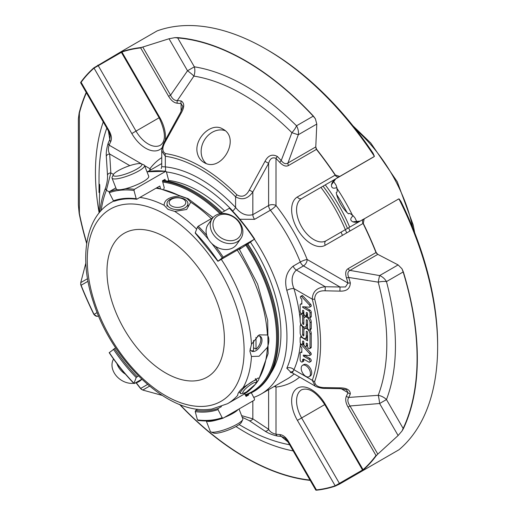 <?xml version="1.0" encoding="UTF-8"?>
<svg xmlns="http://www.w3.org/2000/svg" width="516" height="516" viewBox="0 0 516 516"><rect width="100%" height="100%" fill="white"/><g stroke="black" fill="none" stroke-linecap="round" stroke-linejoin="round"><path stroke-width="0.77" d="M165.688 237.418A83.018 47.93 60 0 1 219.926 310.574A83.018 47.93 60 0 1 207.2 377.099A83.018 47.93 60 0 1 124.175 329.169A83.018 47.93 60 0 1 124.175 233.303A83.018 47.93 60 0 1 165.688 237.418M300.151 332.749L300.151 326.228A1.748 1.006 60 0 1 300.512 325.428A1.748 1.006 60 0 1 301.86 325.899A1.748 1.006 60 0 1 302.621 327.654L302.621 334.768A0.871 0.503 -120 0 0 303.002 335.645A0.871 0.503 -120 0 0 303.666 335.877A0.871 0.503 -120 0 0 303.847 335.477L303.847 330.595A4.36 2.515 60 0 1 304.75 328.602A4.36 2.515 60 0 1 308.11 329.769A4.36 2.515 60 0 1 310.013 334.149L310.013 347.836A1.742 1.006 60 0 1 309.652 348.635A1.742 1.006 60 0 1 308.31 348.171A1.742 1.006 60 0 1 307.549 346.417L307.549 344.295A0.871 0.503 -120 0 0 307.168 343.417A0.871 0.503 -120 0 0 306.498 343.185A0.871 0.503 -120 0 0 306.317 343.585L306.317 345.701A1.742 1.006 60 0 1 305.956 346.5A1.742 1.006 60 0 1 304.608 346.036A1.742 1.006 60 0 1 303.847 344.282L303.847 342.16A0.871 0.503 -120 0 0 303.466 341.282A0.871 0.503 -120 0 0 302.795 341.05A0.871 0.503 -120 0 0 302.615 341.45L302.615 343.566A1.742 1.006 60 0 1 302.253 344.365A1.742 1.006 60 0 1 300.912 343.901A1.742 1.006 60 0 1 300.151 342.147L300.151 338.012A1.742 1.006 60 0 1 300.512 337.212A1.742 1.006 60 0 1 301.383 337.296L307.549 340.857L307.549 332.407A0.871 0.503 -120 0 0 307.168 331.536A0.871 0.503 -120 0 0 306.498 331.298A0.871 0.503 -120 0 0 306.317 331.698L306.317 336.309A4.36 2.515 60 0 1 305.414 338.303A4.36 2.515 60 0 1 302.054 337.135A4.36 2.515 60 0 1 300.151 332.749M300.151 321.307L300.151 314.889A1.742 1.006 60 0 1 300.512 314.089A1.742 1.006 60 0 1 301.854 314.554A1.742 1.006 60 0 1 302.615 316.308L302.615 323.326A0.871 0.503 -120 0 0 302.995 324.203A0.871 0.503 -120 0 0 303.666 324.435A0.871 0.503 -120 0 0 303.847 324.042L303.847 319.159A4.36 2.515 60 0 1 304.75 317.159A4.36 2.515 60 0 1 308.11 318.327A4.36 2.515 60 0 1 310.013 322.713L310.013 329.221A1.742 1.006 60 0 1 309.652 330.014A1.742 1.006 60 0 1 308.31 329.55A1.742 1.006 60 0 1 307.549 327.795L307.549 320.887A0.871 0.503 -120 0 0 307.168 320.01A0.871 0.503 -120 0 0 306.498 319.778A0.871 0.503 -120 0 0 306.317 320.178L306.317 324.867A4.36 2.515 60 0 1 305.414 326.86A4.36 2.515 60 0 1 302.054 325.693A4.36 2.515 60 0 1 300.151 321.307M305.833 376.338A6.56 3.786 60 0 1 301.55 370.565A6.56 3.786 60 0 1 302.557 365.309A6.56 3.786 60 0 1 309.116 369.095A6.56 3.786 60 0 1 309.116 376.667A6.56 3.786 60 0 1 305.833 376.338M300.705 346.475A1.393 0.806 60 0 1 300.402 345.314A1.393 0.806 60 0 1 300.693 344.714A1.393 0.806 60 0 1 301.518 344.869L309.465 353.441A1.477 0.851 60 0 1 309.703 355.492A1.477 0.851 60 0 1 309.381 355.563L303.563 355.118A0.697 0.4 -120 0 0 303.756 356.324L308.781 359.22A1.742 1.006 60 0 1 309.916 360.755A1.742 1.006 60 0 1 309.652 362.155A1.742 1.006 60 0 1 308.781 362.064L304.008 359.31A1.967 1.135 -120 0 0 303.027 359.213A1.967 1.135 -120 0 0 302.615 360.116L302.615 361.303A1.748 1.006 60 0 1 302.26 362.006A1.748 1.006 60 0 1 300.912 361.542A1.748 1.006 60 0 1 300.151 359.787L300.151 352.912A1.393 0.806 60 0 1 300.422 352.48A1.393 0.806 60 0 1 300.764 352.422L301.828 352.505L301.828 347.687L300.705 346.475M300.705 298.119A1.393 0.806 60 0 1 300.402 296.958A1.393 0.806 60 0 1 300.693 296.358A1.393 0.806 60 0 1 301.531 296.519L309.413 305.02A1.477 0.851 60 0 1 309.703 307.136A1.477 0.851 60 0 1 309.381 307.201L302.615 306.691L302.615 307.304L308.762 310.858A1.767 1.019 60 0 1 310.013 313.019L310.013 317.134A1.742 1.006 60 0 1 309.652 317.933A1.742 1.006 60 0 1 308.31 317.463A1.742 1.006 60 0 1 307.549 315.708L307.549 313.593A0.871 0.503 -120 0 0 307.168 312.715A0.871 0.503 -120 0 0 306.498 312.483A0.871 0.503 -120 0 0 306.317 312.883L306.317 314.999A1.742 1.006 60 0 1 305.956 315.798A1.742 1.006 60 0 1 304.608 315.328A1.742 1.006 60 0 1 303.847 313.573L303.847 311.458A0.871 0.503 -120 0 0 303.466 310.58A0.871 0.503 -120 0 0 302.795 310.348A0.871 0.503 -120 0 0 302.615 310.748L302.615 312.864A1.742 1.006 60 0 1 302.253 313.663A1.742 1.006 60 0 1 300.912 313.193A1.742 1.006 60 0 1 300.151 311.438L300.151 304.975A1.767 1.019 60 0 1 300.518 304.169A1.767 1.019 60 0 1 300.905 304.092L301.834 304.163L301.834 299.332L300.705 298.119M307.549 339.431L305.504 338.251M302.253 344.365L303.485 343.656A1.742 1.006 -120 0 0 303.847 342.876M305.956 346.5L307.188 345.791A1.742 1.006 -120 0 0 307.549 345.01M309.652 348.635L310.884 347.926A1.742 1.006 -120 0 0 311.245 347.126L311.245 333.439A4.36 2.515 -120 0 0 309.974 329.827M307.549 327.821A4.36 2.515 -120 0 0 305.982 327.886L304.75 328.602M303.853 330.44L303.853 326.944A1.748 1.006 -120 0 0 303.853 326.931M305.414 338.303L306.646 337.593A4.36 2.515 -120 0 0 307.549 335.787M309.652 330.014L310.884 329.305A1.742 1.006 -120 0 0 311.245 328.505L311.245 322.003A4.36 2.515 -120 0 0 309.632 317.94M307.678 316.431A4.36 2.515 -120 0 0 305.982 316.45L304.75 317.159M303.847 319.127L303.847 315.599A1.742 1.006 -120 0 0 302.608 313.457M305.414 326.86L306.646 326.151A4.36 2.515 -120 0 0 307.549 324.338M309.116 376.667L310.348 375.951A6.56 3.786 -120 0 0 311.354 370.701A6.56 3.786 -120 0 0 307.065 364.922A6.56 3.786 -120 0 0 303.789 364.599L302.557 365.309M300.764 352.422L301.828 351.809M301.828 351.712A1.393 0.806 -120 0 0 301.654 351.77L300.422 352.48M302.26 362.006L303.492 361.297A1.748 1.006 -120 0 0 303.847 360.587L303.847 359.407A1.967 1.135 -120 0 1 303.86 359.233M302.615 361.303L303.847 360.587M309.652 362.155L310.884 361.439A1.742 1.006 -120 0 0 311.148 360.045A1.742 1.006 -120 0 0 310.013 358.51L304.988 355.608A0.697 0.4 -120 0 1 304.614 355.195M309.703 355.492L310.935 354.782A1.477 0.851 -120 0 0 310.697 352.725L302.75 344.153A1.393 0.806 -120 0 0 302.692 344.114M309.465 353.441L310.697 352.725M301.518 344.869L302.75 344.153M301.834 303.421A1.767 1.019 -120 0 0 301.75 303.46L300.518 304.169M302.253 313.663L303.485 312.948A1.742 1.006 -120 0 0 303.847 312.174M305.956 315.798L307.188 315.082A1.742 1.006 -120 0 0 307.549 314.309M309.652 317.933L310.884 317.217A1.742 1.006 -120 0 0 311.245 316.424L311.245 312.309A1.767 1.019 -120 0 0 309.993 310.142L304.221 306.814M302.615 307.304L303.563 306.762M309.703 307.136L310.935 306.427A1.477 0.851 -120 0 0 310.645 304.311L302.763 295.81A1.393 0.806 -120 0 0 301.925 295.649L300.693 296.358M309.413 305.02L310.645 304.311M301.531 296.519L302.763 295.81M161.192 168.629L161.747 166.7L165.32 166.881A5.231 3.947 -84.3 0 1 165.133 171.17M279.807 162.417A3.489 1.045 -42.8 0 1 281.226 160.553C283.574 163.604 285.819 164.404 287.973 162.972L315.779 146.918L316.792 124.059L298.306 134.734A12.203 9.965 60 0 0 296.519 125.801A12.203 4.225 -45.1 0 1 291.914 132.683A12.203 0.458 -160.2 0 0 298.306 134.734L287.973 162.972A3.489 2.844 -120 0 0 288.483 165.526C285.954 166.842 283.065 165.804 279.807 162.417A181.742 104.929 -120 0 0 276.008 158.399C272.429 156.916 269.965 158.554 268.617 163.32L252.84 191.971L252.84 214.637C246.435 216.307 240.682 213.908 235.58 207.445A5.231 1.632 -43.5 0 1 232.768 210.986A125.523 72.472 60 0 0 166.416 171.951M109.218 191.894L106.386 190.262A3.489 2.593 21.7 0 1 105.477 188.198C107.096 183.219 107.76 178.833 107.483 175.047A3.489 2.844 -4 0 1 110.83 172.899L106.386 190.262A141.997 81.986 -120 0 0 101.162 210.541M107.483 175.047L106.302 156.245A3.489 2.844 -3 0 1 109.682 154.02L110.83 172.899L113.462 174.421M181.232 112.985L180.516 112.52C182.483 107.812 183.186 105.657 182.625 106.057L181.097 103.6A3.489 2.612 96.8 0 1 181.174 100.943C184.554 103.09 184.573 107.102 181.232 112.985L165.365 141.623C162.03 147.492 162.05 151.478 165.43 153.581A3.489 2.593 98.3 0 0 165.32 156.238L161.747 150.994L161.747 166.7M300.151 319.133A129.871 74.981 -120 0 0 293.926 288.573A5.231 1.632 -16.5 0 0 286.812 290.366C284.148 279.975 286.264 271.9 293.159 266.14A5.231 3.019 60 0 0 296.326 270.029L303.473 265.901L340.025 287.006L325.254 286.735L296.326 270.029C291.675 274.693 290.876 280.872 293.926 288.573L312.303 299.183C312.509 291.721 316.824 287.573 325.254 286.735L325.138 290.805C318.43 290.547 314.941 293.301 314.676 299.067A3.489 1.258 -14.1 0 1 312.303 299.183A154.2 89.029 -120 0 1 312.303 380.311A3.489 2.554 19.6 0 0 314.676 381.498C314.928 385.549 318.417 387.587 325.138 387.613L339.928 387.851C346.681 387.897 350.145 389.915 350.325 393.921A3.489 2.612 -156.8 0 1 347.984 392.657L346.623 390.102C347.249 389.819 345.03 389.354 339.967 388.703L339.928 387.851M249.305 190.088L252.84 191.971C247.919 198.879 242.172 200.492 235.58 196.802A3.489 1.18 -44.8 0 1 236.915 194.848C242.03 197.667 246.164 196.08 249.305 190.088L264.992 161.347C268.146 155.368 272.274 153.742 277.376 156.483A3.489 1.129 -44 0 0 276.008 158.399L276.008 205.523A5.231 3.019 0 0 0 268.617 205.523A5.231 3.019 -120 0 0 270.403 210.212A5.231 1.026 141.9 0 0 276.008 205.523A129.871 74.981 -120 0 1 307.175 259.496A5.231 1.026 -21.9 0 0 300.306 262.012L293.159 266.14M350.325 393.921A184.212 106.354 -120 0 1 348.726 397.436A3.489 2.651 -154.3 0 1 346.404 396.133C345.094 399.132 345.643 402.79 348.048 407.098L350.003 405.969L377.809 454.132L398.113 435.53L379.628 403.512L350.003 405.969C347.687 402.622 347.262 399.784 348.726 397.436L378.209 395.314A12.203 1.883 -95.5 0 1 379.628 403.512L386.471 399.565A12.203 9.024 21 0 0 378.209 395.314A203.498 117.487 60 0 0 378.209 282.142A12.203 4.225 165.1 0 1 386.471 281.594A12.203 9.965 60 0 0 379.628 275.583A12.203 0.458 -79.8 0 0 378.209 282.142L348.726 277.466A3.489 1.045 -17.2 0 1 346.404 277.763A181.742 104.929 -120 0 1 347.984 283.065A3.489 1.129 -16 0 0 350.325 282.839C350.151 288.625 346.688 291.385 339.928 291.127L340.025 287.006L345.475 286.954L347.984 283.065L307.175 259.496A5.231 3.019 120 0 1 303.473 265.901A5.231 3.019 -120 0 1 300.306 262.012A124.64 71.963 -120 0 0 270.403 210.212L254.627 219.319A5.231 3.019 -120 0 1 252.84 214.637L268.617 205.523L268.617 163.32L264.992 161.347M165.365 141.623L164.727 141.191C162.488 144.493 161.347 151.646 161.753 150.988L161.753 150.988M277.376 156.483A184.212 106.354 -120 0 1 281.226 160.553L291.914 132.683A203.498 117.487 60 0 0 193.913 76.104A12.203 9.024 99 0 0 194.358 66.822L187.521 70.769A12.203 1.883 -144.5 0 1 193.913 76.104L177.33 100.568A3.489 2.651 94.3 0 0 177.298 103.232C174.066 102.884 171.177 100.581 168.622 96.324L170.577 95.196C172.292 98.853 174.537 100.646 177.33 100.568A184.212 106.354 -120 0 1 181.174 100.943M241.604 415.638L252.84 418.863A3.489 2.844 124 0 1 249.305 420.688L242.23 417.25M252.84 401.003L252.84 418.863L268.617 429.293A3.489 2.844 123 0 1 264.992 431.112L249.305 420.688M339.967 388.703L325.183 388.425C321.152 388.729 314.45 386.129 315.192 386.103L312.303 380.311L293.926 369.701A5.231 3.947 24.3 0 0 286.812 368.231A124.64 71.963 -120 0 0 286.812 290.366M300.467 343.282A129.871 74.981 -120 0 1 293.926 369.701L292.295 372.887L290.34 372.404L292.811 371.333M291.082 372.436L286.812 368.231M224.634 210.967A116.139 67.054 -120 0 0 198.815 191.249A116.139 67.054 -120 0 0 168.597 180.458M270.771 373.32A116.139 67.054 -120 0 0 250.563 242.327M253.704 397.391A124.64 71.963 -120 0 0 261.135 394.018A124.64 71.963 -120 0 0 254.427 239.237M254.627 219.319L240.166 219.268M325.183 388.425L325.138 387.613M339.928 291.127L325.138 290.805M79.161 112.914L78.368 118.841L78.368 204.884L79.161 213.379A3.489 1.438 -11.3 0 0 79.387 213.45L79.387 113.127A3.489 2.457 -165.4 0 1 79.161 112.914A243.081 140.346 60 0 1 86.23 92.454M86.694 243.571A243.081 140.346 60 0 1 79.161 213.379M85.83 263.154L80.741 282.62L87.533 278.698M97.859 316.102A3.489 2.012 -120 0 0 98.253 315.96L98.253 315.96A3.489 3.489 0 0 1 97.092 316.379L93.867 314.418A243.081 140.346 60 0 1 80.915 285.271L80.741 282.62M80.915 285.271A3.489 0.697 -21.7 0 0 81.109 285.251A3.489 2.844 -120 0 1 80.625 283.942M150.678 169.945A5.231 4.147 36.8 0 0 149.937 168.719A5.231 3.019 -60 0 1 149.646 170.544M99.033 213.011C99.278 201.027 100.252 183.709 99.504 184.315L99.02 192.507L99.02 177.543A203.498 117.487 60 0 1 106.812 128.103M106.302 156.245C106.038 152.459 106.677 148.06 108.225 143.061A3.489 2.612 23.2 0 0 109.121 145.157C108.012 148.647 108.199 151.601 109.682 154.02L129.793 165.63M108.547 131.012L110.256 135.489L109.824 139.539L108.386 130.832M170.577 95.196L187.521 70.769L169.035 38.752L142.777 47.04L170.577 95.196M80.741 82.85L80.915 82.044A243.081 140.346 60 0 1 93.867 67.841L122.228 51.032M80.625 82.592L81.109 82.308A3.489 2.761 -143.7 0 1 80.915 82.044M346.404 277.763C345.094 273.274 345.643 270.249 348.048 268.701A3.489 2.844 60 0 0 350.003 270.416C347.694 271.532 347.268 273.88 348.726 277.466A184.212 106.354 -120 0 1 350.325 282.839M350.003 270.416L379.628 275.583L398.113 264.914L377.809 254.362L350.003 270.416M197.46 153.587C198.447 157.483 200.537 160.392 203.736 162.321C221.08 173.699 241.372 138.436 222.906 129.116C211.276 121.318 193.358 139.288 197.46 153.587M315.779 146.918L316.566 149.214A243.081 140.346 60 0 1 335.335 175.001L339.702 176.466L373.848 156.754A3.489 2.012 60 0 1 373.526 157.025L373.526 157.025A3.489 2.844 60 0 0 374.023 156.645M315.94 148.079A3.489 2.844 60 0 0 316.431 149.388A3.489 0.697 -38.3 0 1 316.566 149.214M316.792 124.059L315.392 118.803L313.199 116.171A242.739 140.146 -120 0 0 177.685 37.939A3.489 2.644 -85.4 0 1 177.601 37.616A243.081 140.346 60 0 1 313.302 115.965A3.489 1.058 137 0 0 313.199 116.171L296.519 125.801A212.128 122.473 -120 0 0 194.358 66.822L177.685 37.939L174.821 37.649L169.035 38.752M315.392 118.803L313.302 115.965M177.601 37.616L174.821 37.649M265.753 48.956L267.63 50.039A240.424 138.81 -120 0 1 373.087 153.258L374.377 156.335A243.081 140.346 -120 0 0 265.753 48.956A243.081 140.346 -120 0 0 157.122 30.902L122.337 50.974C120.957 51.787 120.776 52.032 121.795 51.716A243.081 140.346 60 0 1 140.565 47.601L142.777 47.04M140.565 47.601A3.489 2.761 83.7 0 0 140.681 47.917L141.571 47.407M310.2 480.39A243.081 140.346 60 0 1 179.568 404.428M149.563 386.142L142.777 390.064L140.565 388.587A243.081 140.346 60 0 1 136.095 382.82M141.571 389.503A3.489 2.844 -120 0 1 140.681 388.425A3.489 0.697 141.7 0 0 140.565 388.587M142.777 390.064L162.179 395.391M374.377 463.968L339.702 483.995L335.335 486.085A243.081 140.346 60 0 1 316.566 490.2L315.779 489.942M316.566 490.2A3.489 2.761 -96.3 0 1 316.431 489.897L315.94 490.181M288.044 442.012L281.226 436.413L284.961 438.071L287.928 441.812L288.483 441.49C285.935 437.239 283.045 434.93 279.807 434.582A3.489 2.651 94.3 0 0 281.226 436.413A184.212 106.354 -120 0 1 277.376 436.039C272.28 434.885 268.152 433.24 264.992 431.112M268.617 389.703L268.617 429.293C269.945 431.776 272.409 433.421 276.008 434.214A3.489 2.612 96.8 0 0 277.376 436.039M274.286 386.426A5.231 3.019 180 0 1 276.008 387.09A5.231 4.147 83.2 0 0 275.318 385.826M377.809 454.132L376.216 455.757A243.081 140.346 60 0 1 363.27 469.96L362.838 470.469A3.489 3.489 0 0 1 362.509 470.005L363.064 469.683A242.739 140.146 -120 0 0 375.996 455.505A3.489 2.761 36.3 0 0 376.216 455.757M376.886 454.989L375.996 455.505L348.048 407.098M401.964 431.073L403.144 428.448A3.489 2.644 25.4 0 0 403.377 428.68L401.964 431.073L398.113 435.53M403.377 271.984L401.964 268.759L403.144 271.971L386.471 281.594A212.128 122.473 -120 0 1 386.471 399.565L403.144 428.448A242.739 140.146 -120 0 0 403.144 271.971A3.489 1.058 -17 0 0 403.377 271.984A243.081 140.346 60 0 1 403.377 428.68M401.964 268.759L398.113 264.914M398.507 199.06A3.489 2.844 60 0 0 397.933 199.299A3.489 2.012 60 0 1 398.326 199.157L364.18 218.868L363.27 223.383A243.081 140.346 60 0 1 376.216 252.53L377.809 254.362M376.216 252.53A3.489 0.697 158.3 0 1 375.996 252.563A3.489 2.844 60 0 0 376.886 253.64M98.504 315.811L98.253 315.96A3.489 2.844 -120 0 1 94.041 314.367A3.489 0.329 153.8 0 1 93.867 314.418M93.867 67.841A3.489 2.825 48.7 0 0 94.041 68.131L121.376 52.348A3.489 3.489 0 0 1 121.137 51.839L121.795 51.716A3.489 2.825 -108.7 0 0 121.931 52.026L122.653 51.613M165.236 140.255A27.89 16.106 -120 0 0 159.696 117.435L159.141 117.758L121.376 52.348L121.931 52.026A242.739 140.146 -120 0 1 140.681 47.917L168.622 96.324M108.225 143.061A184.212 106.354 -120 0 1 109.824 139.539A3.489 2.651 25.7 0 0 110.701 141.687A181.742 104.929 -120 0 0 109.121 145.157L141.855 164.056M80.638 82.766L108.502 131.038L109.057 130.716C111.462 135.024 112.011 138.681 110.701 141.687M398.326 199.157L399.171 198.976L400.977 201.562A240.424 138.81 -120 0 1 437.632 344.501L437.632 346.668A243.081 140.346 -120 0 0 398.958 198.905L399.171 198.976M354.344 221.667L360.168 221.1L326.022 240.811L363.786 219.01A3.489 2.844 60 0 0 363.064 223.454A3.489 0.329 -26.2 0 0 363.27 223.383M335.335 175.001A3.489 0.329 146.2 0 0 335.174 175.143A3.489 2.844 60 0 0 339.386 176.736L301.621 198.544A24.407 14.093 -120 0 0 301.621 226.724A24.407 14.093 -120 0 0 326.022 240.811L326.022 240.811A3.489 2.844 -120 0 0 325.299 245.255L363.064 223.454A242.739 140.146 -120 0 1 375.996 252.563L348.048 268.701M374.423 156.109L373.848 156.754M339.702 483.995A3.489 2.012 -120 0 0 339.386 483.357L335.174 485.788A3.489 2.825 71.3 0 0 335.335 486.085M288.483 441.49L316.431 489.897A242.739 140.146 -120 0 0 335.174 485.788L297.41 420.379A27.89 16.106 -120 0 1 297.41 388.167A27.89 16.106 -120 0 1 325.299 404.273L363.064 469.683A3.489 2.825 -131.3 0 0 363.27 469.96C362.484 470.682 362.787 470.65 364.18 469.863L398.958 449.771A243.081 140.346 -120 0 0 437.632 346.668M364.18 218.868A3.489 2.012 -120 0 0 363.786 219.01L326.022 240.811M339.702 176.466A3.489 2.012 -120 0 1 339.386 176.736L373.526 157.025A3.489 3.489 0 0 0 374.39 156.322M356.878 221.938A149.479 86.301 -120 0 0 354.969 217.894L353.157 215.746A24.407 14.093 60 0 1 350.506 213.805L349.19 213.392L348.435 213.824A24.407 14.093 60 0 1 347.036 212.508A24.407 14.093 60 0 1 336.638 194.5A24.407 14.093 60 0 1 336.2 192.623L336.948 192.191L337.251 190.843A24.407 14.093 60 0 1 336.896 187.579C332.975 188.972 331.175 187.934 331.504 184.476A24.407 14.093 60 0 1 335.761 178.826L301.621 198.544A3.489 2.844 60 0 1 297.41 196.944A27.89 16.106 -120 0 0 297.41 229.156A27.89 16.106 -120 0 0 325.299 245.255M336.896 187.579L335.942 184.934A149.479 86.301 -120 0 0 333.394 181.258M354.621 221.699A3.489 2.522 102.1 0 0 353.15 221.964C349.99 220.519 349.99 218.442 353.157 215.746M331.504 184.476A3.489 2.522 17.9 0 0 332.472 183.335L335.761 178.826A3.489 2.844 60 0 0 335.806 178.807M163.088 180.432A118.796 68.589 60 0 1 194.558 191.539L195.054 191.829A118.087 68.177 60 0 1 221.964 212.508M247.674 243.765A118.087 68.177 60 0 1 278.556 336.458L278.556 337.032A118.796 68.589 60 0 1 253.949 391.418L252.95 391.999A118.796 68.589 -120 0 0 246.532 244.429M194.558 191.539L194.558 191.539A118.796 68.589 60 0 1 221.854 212.566M247.532 243.849A118.796 68.589 60 0 1 278.556 337.032M140.055 197.441A116.229 67.106 60 0 1 164.12 205.258L167.964 209.341A88.513 51.103 60 0 1 168.5 209.386M167.964 209.341L174.769 211.405L186.676 209.464L190.733 202.188L186.895 198.408L180.09 196.041C169.59 196.635 164.269 199.705 164.12 205.258M251.46 356.485L259.122 356.233L267.423 347.358C269.326 341.973 269.326 337.845 267.423 334.968L259.122 334.878L251.46 344.288L249.879 351.157L251.46 356.485A116.229 67.106 60 0 1 243.133 387.606L258.129 377.989L259.096 378.383L258.522 380.131L268.114 353.615L267.688 320.404L257.632 284.168L239.211 249.009M256.142 383.44L258.522 380.131M250.073 348.868A8.572 4.947 120 0 0 251.653 351.138A8.572 4.947 120 0 0 255.936 350.712A8.572 4.947 120 0 0 261.535 343.159A8.572 4.947 120 0 0 260.225 336.29A8.572 4.947 120 0 0 257.4 336.077M243.133 387.606C239.23 391.154 237.457 393.682 237.811 395.179A116.229 67.106 60 0 1 227.556 403.693L243.526 394.469A116.229 67.106 60 0 0 252.356 387.516M237.741 394.598L237.811 395.179M227.556 403.693L211.695 409.098L207.638 409.504C166.191 413.277 111.585 360.362 93.331 301.97C78.838 258.871 85.14 217.101 111.333 202.375A116.229 67.106 60 0 1 113.714 201.111M184.857 207.864A10.462 6.037 180 0 1 173.46 209.174A10.462 6.037 180 0 1 167.003 203.594A10.462 6.037 180 0 1 177.459 197.557A10.462 6.037 180 0 1 187.921 203.594A10.462 6.037 180 0 1 184.857 207.864M251.105 350.732A8.572 4.947 120 0 0 253.511 350.609L253.511 340.45M253.511 347.713L256.013 349.158A8.572 4.947 120 0 0 259.593 336.026M243.726 393.153L241.527 393.585A10.462 2.212 -38.8 0 1 240.417 393.418A10.462 2.212 -38.8 0 1 247.183 385.142A10.462 2.212 -38.8 0 1 256.716 380.311A10.462 2.212 -38.8 0 1 256.645 381.434L255.749 383.491A8.314 1.754 -38.8 0 1 246.384 391.992A8.314 1.754 -38.8 0 1 243.726 393.153A8.314 1.754 -38.8 0 1 248.222 386.439A8.314 1.754 -38.8 0 1 255.749 383.491M183.341 205.981A8.314 4.799 180 0 1 169.429 203.826A8.314 4.799 180 0 1 179.613 197.95A8.314 4.799 180 0 1 183.341 205.981M256.013 349.158L256.013 337.341M117.087 189.553A132.831 76.691 -120 0 0 109.502 191.526L109.276 192.674L113.423 200.776L114.352 201.246C121.125 198.899 128.574 198.234 136.708 199.253L159.837 186.024L160.399 188.14M218.236 261.115L241.03 247.957L239.385 249.273M198.279 420.347L197.441 419.901L195.235 411.633L195.648 410.465L197.841 409.201M197.944 420.417C207.051 421.591 215.43 420.837 223.086 418.166L222.157 417.696L218.01 409.594L218.236 408.446L221.435 406.602M109.502 352.486L115.649 347.836M109.276 352.525A131.948 76.181 -120 0 0 133.999 383.272L134.405 383.465L133.999 383.272L136.205 377.544L138.34 375.88M137.043 199.182L136.205 198.737L133.999 190.469L134.405 189.301L165.868 171.267M109.502 191.526L115.836 187.869M163.811 188.824L164.243 187.65L162.424 180.819L164.991 179.336L165.359 180.729M147.002 171.815A132.831 76.691 60 0 1 165.526 171.331L166.371 171.776L168.577 180.052L168.164 181.213M206.703 235.373A132.831 76.691 -120 0 0 198.279 226.182L197.441 227.098L195.235 232.826L195.648 233.019M198.279 226.182L212.876 217.752M219.751 213.785L229.401 208.212A132.831 76.691 60 0 1 254.311 239.198L247.848 244.023M229.814 208.406L229.401 208.212L229.814 208.406M195.235 232.826A122.827 70.911 -120 0 1 218.01 261.161L223.189 257.161L254.536 239.153M239.443 249.363L247.77 243.907M251.382 392.857L254.536 399.003L254.311 400.152L223.189 418.121M244.713 393.76L246.087 396.443L248.654 394.966L248.306 394.288M134.405 383.465L141.758 379.221M248.654 394.966A125.485 72.446 60 0 1 245.784 395.856M141.261 163.811L143.874 164.888A17.434 3.683 158.8 0 1 144.544 165.481L148.737 176.285A17.434 3.683 158.8 0 1 143.158 181.632A17.434 3.683 158.8 0 1 126.323 188.501A17.434 3.683 158.8 0 1 116.235 188.895L112.043 178.091A17.434 3.683 158.8 0 1 112.14 177.201L113.339 174.647A15.338 3.244 158.8 0 1 126.381 166.862A15.338 3.244 158.8 0 1 141.261 163.811A15.338 3.244 158.8 0 1 136.946 169.042A15.338 3.244 158.8 0 1 120.718 175.446A15.338 3.244 158.8 0 1 113.339 174.647M240.824 238.547L236.631 244.507A17.434 13.745 -144.9 0 1 233.045 247.764A17.434 13.745 -144.9 0 1 212.102 243.81A17.434 13.745 -144.9 0 1 208.109 224.46L212.302 218.5A17.434 13.745 -144.9 0 1 234.47 217.275A17.434 13.745 -144.9 0 1 240.824 238.547A17.434 13.745 -144.9 0 1 237.237 241.804A17.434 13.745 -144.9 0 1 216.288 237.85A17.434 13.745 -144.9 0 1 212.302 218.5M224.395 417.425A17.434 3.683 -21.2 0 0 233.045 413.31A17.434 3.683 -21.2 0 0 238.095 409.51M206.426 420.953A17.434 3.683 -21.2 0 0 218.378 419.547M116.932 363.619A17.434 13.745 35.1 0 0 125.44 374.19M144.544 165.481A17.434 3.683 158.8 0 1 138.972 170.835A17.434 3.683 158.8 0 1 122.131 177.704A17.434 3.683 158.8 0 1 112.043 178.091M236.696 239.153A15.338 12.1 -144.9 0 1 213.211 227.053A15.338 12.1 -144.9 0 1 232 216.204A15.338 12.1 -144.9 0 1 236.696 239.153M206.271 420.953L210.309 431.37A17.434 3.683 -21.2 0 0 210.986 431.963A17.434 3.683 -21.2 0 0 227.898 428.499A17.434 3.683 -21.2 0 0 242.72 419.65A17.434 3.683 -21.2 0 0 242.817 418.76L239.024 408.982M210.986 431.963L213.592 433.04A15.338 3.244 -21.2 0 0 228.478 429.989A15.338 3.244 -21.2 0 0 241.52 422.204L242.72 419.65M113.565 359.033A17.434 13.745 35.1 0 0 116.19 375.719A17.434 13.745 35.1 0 0 133.754 383.285M135.108 383.065A17.434 13.745 35.1 0 0 141.823 379.279M336.638 194.5A143.899 83.082 60 0 1 347.036 212.508M323.068 186.16A110.824 63.984 60 0 1 347.474 228.427M320.946 187.385A114.017 65.829 60 0 1 346.681 232.91M342.424 235.373A114.017 65.829 -120 0 0 341.089 232.116M336.555 187.76A143.899 83.082 60 0 1 352.828 215.946M224.963 130.606A19.169 15.654 -60 0 0 204.181 140.468A19.169 15.654 -60 0 0 206.078 163.379M306.317 331.698L306.93 331.343M306.317 336.309L307.549 335.6M301.383 337.296L301.918 336.987M302.615 343.566L303.847 342.856M302.615 341.45L303.234 341.095M306.317 345.701L307.549 344.991M306.317 343.585L306.93 343.23M310.013 347.836L311.245 347.126M310.013 334.149L311.245 333.439M302.621 334.768L303.847 334.058M302.621 327.654L303.853 326.944M306.317 320.178L306.93 319.823M306.317 324.867L307.549 324.158M310.013 329.221L311.245 328.505M310.013 322.713L311.245 322.003M302.615 323.326L303.847 322.616M302.615 316.308L303.847 315.599M302.615 360.116L303.847 359.407M308.781 359.22L310.013 358.51M303.756 356.324L304.988 355.608M300.905 304.092L301.834 303.55M302.615 312.864L303.847 312.154M302.615 310.748L303.234 310.393M306.317 314.999L307.549 314.289M306.317 312.883L306.93 312.528M310.013 317.134L311.245 316.424M310.013 313.019L311.245 312.309M308.762 310.858L309.993 310.142M113.481 200.872A129.871 74.981 -120 0 0 113.365 201.201M235.58 207.445L235.58 196.802A141.997 81.986 -120 0 0 165.32 156.238L165.32 166.881A129.871 74.981 -120 0 1 235.58 207.445M300.847 337.019A129.871 74.981 -120 0 0 300.886 335.477M300.667 325.338A129.871 74.981 -120 0 0 300.518 323.21M105.477 188.198A144.467 83.405 -120 0 0 99.743 212.147M103.245 121.931A212.128 122.473 -120 0 0 99.046 212.34M86.411 92.77A242.739 140.146 -120 0 0 79.387 113.127A3.489 2.012 -0 0 1 79.148 112.972M79.148 213.302A3.489 2.012 180 0 0 79.387 213.45A242.739 140.146 -120 0 0 86.765 243.113M236.915 194.848A144.467 83.405 -120 0 0 165.43 153.581M179.994 404.596A242.739 140.146 -120 0 0 310.019 480.08M235.967 426.538A212.128 122.473 -120 0 0 293.185 450.913M289.618 444.74A203.498 117.487 60 0 1 242.913 426.771L239.121 424.584M314.676 381.498A156.671 90.455 -120 0 0 314.676 299.067M261.135 394.018L287.173 378.983A124.64 71.963 -120 0 0 294.133 373.952M147.557 384.452L140.681 388.425A242.739 140.146 -120 0 1 136.282 382.762M87.991 281.278L81.109 285.251A242.739 140.146 -120 0 0 94.041 314.367L97.176 312.554M161.747 157.586A129.871 74.981 -120 0 0 149.937 168.719L144.609 165.642M109.057 130.716L81.109 82.308A242.739 140.146 -120 0 1 94.041 68.131L131.806 133.541A27.89 16.106 -120 0 0 162.179 147.576M181.097 111.398L181.097 103.6A181.742 104.929 -120 0 0 177.298 103.232M131.806 133.541L136.018 131.109A24.407 14.093 -120 0 0 160.418 145.202C166.113 141.113 165.688 131.967 159.141 117.758L136.018 131.109L98.253 65.7A3.489 2.012 -120 0 0 97.859 65.106M288.483 165.526L316.431 149.388A242.739 140.146 -120 0 1 335.174 175.143L297.41 196.944M299.603 377.106A129.871 74.981 -120 0 1 276.008 387.09L276.008 434.214A181.742 104.929 -120 0 0 279.807 434.582M346.404 396.133A181.742 104.929 -120 0 0 347.984 392.657L341.231 388.761M159.696 117.435L121.931 52.026M339.386 483.357L362.516 470.005L324.751 404.596L301.621 417.947L339.386 483.357M297.41 420.379L301.621 417.947A24.407 14.093 -120 0 1 301.621 389.767C308.768 387.232 316.482 392.179 324.751 404.596L325.299 404.273M360.091 221.145A24.407 14.093 60 0 1 353.15 221.964M335.761 178.826L301.621 198.544M220.854 213.147A118.796 68.589 -120 0 0 193.552 192.12A118.796 68.589 -120 0 0 162.488 181.058M219.958 213.663A118.087 68.177 -120 0 0 193.055 192.984A118.087 68.177 -120 0 0 162.753 182.064M245.242 394.798A118.087 68.177 -120 0 0 245.713 244.984M156.025 188.224A116.229 67.106 60 0 1 180.09 196.041M190.733 202.188A116.229 67.106 60 0 1 211.283 218.674M237.27 250.131A116.229 67.106 60 0 1 267.423 334.968M267.423 347.358A116.229 67.106 60 0 1 259.096 378.383M174.769 211.405A116.229 67.106 60 0 1 196.641 229.181M221.3 259.348A116.229 67.106 60 0 1 251.46 344.288M165.688 214.643A110.914 64.036 60 0 1 233.606 389.696A110.914 64.036 60 0 1 97.769 311.271A110.914 64.036 60 0 1 165.688 214.643M195.648 410.465A121.937 70.402 -120 0 0 218.236 408.446M114.455 348.526A121.937 70.402 -120 0 0 137.043 376.628M136.205 198.737A122.827 70.911 -120 0 0 113.423 200.776M195.235 411.633A122.827 70.911 -120 0 0 218.01 409.594M113.423 349.209A122.827 70.911 -120 0 0 136.205 377.544M133.999 190.469A131.948 76.181 -120 0 0 109.276 192.674M134.405 189.301A132.831 76.691 -120 0 0 125.259 188.779M222.157 257.845A131.948 76.181 -120 0 0 211.837 243.558M208.574 239.508A131.948 76.181 -120 0 0 197.441 227.098M223.189 257.161A132.831 76.691 -120 0 0 215.669 246.519M197.441 419.901A131.948 76.181 -120 0 0 222.157 417.696M412.858 228.143A113.926 65.777 -120 0 0 356.008 129.684M325.28 184.883A113.926 65.777 60 0 1 349.687 227.15M348.61 227.775A113.043 65.261 60 0 1 349.938 231.033M300.512 337.212L301.589 336.587M300.512 325.428L301.415 324.906M300.512 314.089L301.396 313.58M300.693 344.714L301.415 344.295M180.516 112.52L164.727 141.191M315.186 386.097L292.295 372.887M161.747 163.559L147.757 171.635M398.971 198.899A3.489 3.489 0 0 0 397.933 199.299M315.798 490.077L287.928 441.812M245.519 395.34L252.95 391.999M157.019 187.65L188.069 198.654L213.037 217.565M255.704 383.988L243.526 394.469M113.636 201.047L111.333 202.375M167.003 203.594L167.003 206.271M187.921 203.594L187.921 206.219M256.716 380.311L255.33 378.583M240.417 393.418L239.108 391.786M195.235 233.084L217.9 261.283M146.989 171.783L165.868 171.26M229.82 208.142C238.831 217.397 247.106 227.691 254.646 239.031M133.992 383.536C124.982 374.281 116.7 363.986 109.16 352.647M352.925 125.788L370.804 143.067L397.275 181.767L413.155 224.828L414.69 232.761"/></g></svg>
